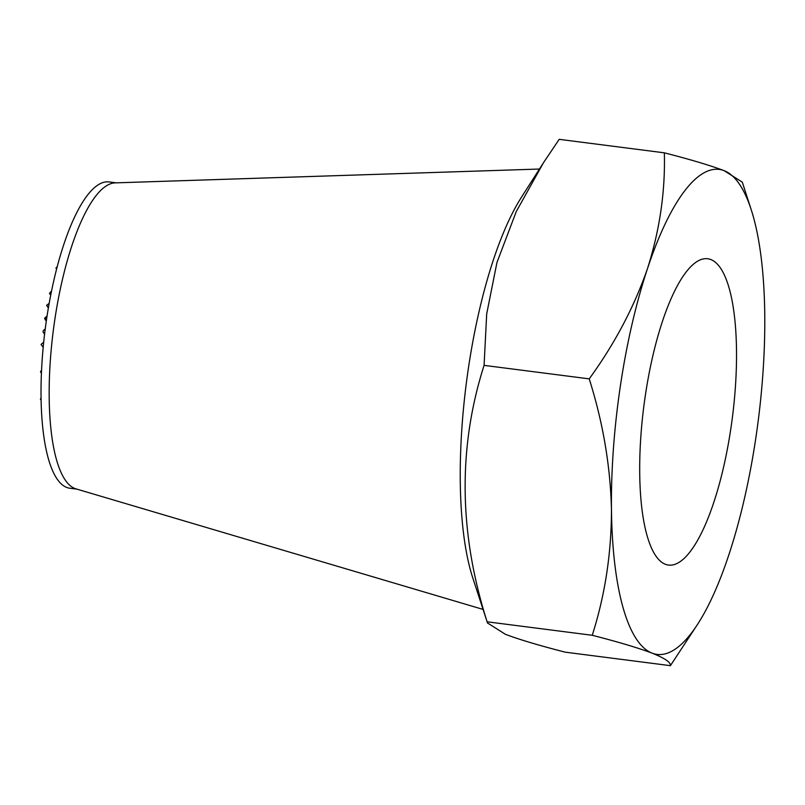 <?xml version="1.0" encoding="UTF-8"?>
<svg xmlns="http://www.w3.org/2000/svg" width="805" height="805" viewBox="0 0 805 805"><rect width="100%" height="100%" fill="white"/><g stroke="black" fill="none" stroke-linecap="round" stroke-linejoin="round"><path stroke-width="1.21" d="M645.358 395.295A154.409 44.627 97.3 0 0 668.452 565.06A154.409 44.627 97.3 0 0 730.86 428.522A154.409 44.627 97.3 0 0 707.766 258.757A154.409 44.627 97.3 0 0 645.358 395.295M539.451 169.04L115.155 182.876A154.409 44.627 97.3 0 0 53.563 328.541A154.409 44.627 97.3 0 0 74.815 488.474A154.409 44.627 97.3 0 0 75.881 488.836L482.94 609.375M543.496 162.701L521.459 197.235A224.917 65.004 97.3 0 0 472.656 577.547L487.106 621.792C458.86 533.031 457.854 447.56 484.077 365.369L486.693 313.92L496.947 262.521L516.236 211.604L543.486 162.701L559.203 139.335L664.346 152.829C665.363 191.439 659.758 229.999 647.522 268.508C634.159 306.977 614.728 343.755 589.22 378.863L484.077 365.369M116.202 182.836L109.098 181.93A154.409 44.627 97.3 0 0 45.905 323.922A154.409 44.627 97.3 0 0 66.674 487.428A154.409 44.627 97.3 0 0 69.783 488.222L76.898 489.138M56.914 267.924L57.205 266.787M50.715 295.163L49.477 293.352L51.57 290.927M48.34 308.104L46.71 305.236L49.165 303.394M46.308 321.094L45.231 319.615L45.553 317.261L47.052 316.093M44.587 334.135L43.007 332.012L43.309 330.573L45.221 329.024M43.188 347.237L41.055 344.429L43.691 342.185M41.075 384.589L41.095 383.331M41.085 400.005L40.401 399.21L41.055 398.284M589.22 378.863C602.995 422.434 610.411 466.055 611.468 509.736C611.428 553.377 605.018 595.227 592.249 635.286C618.109 641.897 638.043 647.844 652.06 653.127C664.779 658.208 670.887 662.384 670.404 665.665L565.251 652.171C539.139 645.479 519.195 639.522 505.449 634.32L487.297 622.839M751.286 209.924A244.479 70.659 97.3 0 0 724.158 170.68A244.479 70.659 97.3 0 0 647.522 268.508A244.479 70.659 97.3 0 0 611.468 509.736A244.479 70.659 97.3 0 0 652.06 653.127A244.479 70.659 97.3 0 0 698.237 623.301A244.479 70.659 97.3 0 0 728.696 555.299A244.479 70.659 97.3 0 0 764.75 314.081A244.479 70.659 97.3 0 0 751.286 209.924L742.311 182.161L724.158 170.68C710.151 165.397 690.207 159.44 664.346 152.829M592.249 635.286L487.106 621.792M670.404 665.665L698.237 623.301M56.581 269.182L55.968 268.015L56.742 267.089M46.68 305.739L46.71 305.236M45.231 319.615L44.597 318.398L45.553 317.261M43.007 332.012L43.309 330.573M41.407 373.359L40.492 371.608L41.538 370.36M40.401 399.21L41.045 397.972"/></g></svg>
